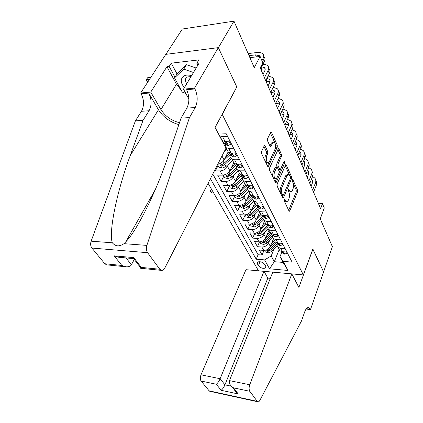 <?xml version="1.0" encoding="UTF-8"?>
<svg xmlns="http://www.w3.org/2000/svg" width="423" height="423" viewBox="0 0 423 423"><rect width="100%" height="100%" fill="white"/><g stroke="black" fill="none" stroke-linecap="round" stroke-linejoin="round"><path stroke-width="0.63" d="M284.182 199.482L284.187 200.904L288.967 210.903L289.39 211.246L289.845 210.76L297.512 191.942L297.506 189.985L292.959 179.907L292.637 179.643L292.351 179.949L292.356 181.345L292.954 182.667C293.715 184.719 293.721 186.834 292.975 189.018L292.33 190.577L290.971 192.037L289.538 190.868L288.613 189.293L288.317 191.022L288.93 192.333C289.702 194.384 289.713 196.521 288.951 198.752L288.29 200.338L286.857 201.861L285.44 200.714L284.811 199.402L284.499 199.148L284.182 199.482M265.136 146.025L264.528 145.575L264.121 146.004L261.567 151.46L261.583 153.649L267.648 166.329L268.208 166.752L277.266 147.204L277.255 145.11L271.508 132.367L270.894 131.907L267.532 138.702L267.548 140.859L270.086 146.358L270.672 146.802L272.528 143.201L273.559 142.102C275.532 142.831 276.055 145.11 275.146 148.928L269.446 161.501L268.304 162.686C266.321 161.914 265.803 159.614 266.749 155.791L267.722 153.665L267.711 151.519L265.136 146.025L264.095 146.057M236.679 87.154L222.249 114.469L303.349 274.939L312.861 249.041L323.579 271.883L332.372 246.63L320.237 218.834L324.272 207.979L322.458 203.696L320.613 208.608L260.214 67.86L262.826 62.821L260.134 56.455L249.887 57.634M236.885 87.133L218.379 47.699L233.967 21.15L254.249 67.627L260.134 56.455M277.113 184.058L277.123 186.136L282.659 197.71L283.119 198.08L283.569 197.599L291.516 178.691L291.51 176.692L286.249 165.033L285.747 164.632L277.113 184.058M275.325 182.376L269.53 170.268L269.52 168.137L278.487 148.637L279.043 149.07L281.417 154.332L281.427 156.399L278.054 164.024L278.064 166.107L280.163 169.935L284.039 161.565L284.319 161.269L284.684 162.987L276.277 182.302L275.833 182.768L275.325 182.376M165.869 54.361L182.339 29.023L233.967 21.15M214.836 170.014L215.349 170.94L218.072 165.599M228.854 163.86L227.563 166.451C225.898 169.142 223.413 170.633 220.097 170.918L222.424 175.159L217.692 175.159L221.16 181.393L223.804 176.068M234.448 174.498L233.221 177.026C231.598 179.706 229.144 181.171 225.861 181.425L228.119 185.538L223.434 185.491L226.797 191.545L229.372 186.231M239.878 184.814L238.709 187.289C237.123 189.953 234.707 191.397 231.46 191.619L233.649 195.611L229.007 195.521L232.275 201.396L234.781 196.108M245.155 194.834L244.039 197.25C242.49 199.905 240.111 201.327 236.891 201.517L239.021 205.398L234.421 205.261L237.594 210.971L240.037 205.705M250.284 204.568L249.216 206.932C247.704 209.57 245.356 210.971 242.173 211.13L244.24 214.9L239.682 214.725L242.765 220.277L245.144 215.032M255.275 214.022L254.249 216.338C252.769 218.961 250.453 220.346 247.302 220.478L249.311 224.142L244.795 223.931L247.799 229.329L250.104 224.127M260.124 223.217L259.14 225.48C257.697 228.097 255.413 229.456 252.288 229.562L254.244 233.126L249.771 232.877L252.69 238.128L254.863 233.131M264.84 232.158L263.899 234.379C262.487 236.975 260.235 238.318 257.142 238.403L259.045 241.866L254.609 241.586L257.448 246.694L261.858 247C264.925 246.937 267.146 245.615 268.531 243.029L269.435 240.856M259.5 241.877L257.448 246.694M222.218 141.018L222.371 140.722M217.723 164.351C220.637 163.68 222.757 162.215 224.084 159.952L228.161 151.894M222.424 175.159C225.723 174.884 228.198 173.409 229.848 170.718L233.808 162.686M228.119 185.538C231.392 185.295 233.829 183.841 235.431 181.166L239.286 173.155M233.649 195.611C236.885 195.405 239.291 193.967 240.856 191.307L244.61 183.323M239.021 205.398C242.226 205.218 244.594 203.807 246.128 201.158L249.782 193.2M244.24 214.9C247.413 214.752 249.75 213.361 251.246 210.723L254.805 202.802M249.311 224.142C252.457 224.021 254.757 222.646 256.222 220.023L259.69 212.135M254.244 233.126C257.358 233.031 259.627 231.677 261.06 229.07L264.438 221.208M259.045 241.866C262.128 241.792 264.364 240.46 265.766 237.869L269.06 230.043M265.75 266.263L264.756 264.491C262.535 262.027 260.14 261.229 257.575 262.086L257.406 263.862L258.411 265.628C260.647 268.071 263.037 268.864 265.581 267.992L265.75 266.263M208.068 183.275L258.506 270.815L303.349 274.939M210.4 178.696L256.211 259.204L264.592 259.886L271.201 255.952L273.908 249.316M218.585 134.086L226.226 133.768L292.087 262.112L283.262 261.393L288.037 270.456L269.557 268.811L264.592 259.886M225.729 143.524L225.216 146.744M231.64 154.876L231.397 155.363C230.678 156.901 230.842 158.117 231.889 159.016L234.215 163.463L236.933 164.24L241.834 164.182M237.372 165.885L237.134 166.366C236.436 167.899 236.61 169.121 237.657 170.035L239.915 174.35L242.606 175.154L247.46 175.154M242.929 176.555L242.696 177.041C242.019 178.569 242.205 179.796 243.246 180.721L245.435 184.904L248.116 185.739L252.917 185.787M248.322 186.913L248.095 187.394C247.439 188.917 247.629 190.149 248.671 191.085L250.797 195.146L253.456 196.008L258.21 196.103M246.038 201.337L251.838 195.875L252.801 197.721L253.551 196.959L253.34 197.446C252.7 198.969 252.901 200.201 253.937 201.147L256 205.086L258.638 205.975L263.349 206.112M258.643 206.736L258.432 207.212C257.808 208.724 258.014 209.961 259.05 210.913L261.054 214.741L263.672 215.651L268.341 215.83M263.582 216.222L263.376 216.698C262.768 218.205 262.984 219.442 264.015 220.404L265.967 224.127L268.563 225.057L273.184 225.274M268.378 225.459L268.182 225.919C267.595 227.421 267.812 228.658 268.843 229.626L270.736 233.242L273.316 234.194L277.89 234.448M273.036 234.453L272.856 234.881C272.285 236.378 272.512 237.615 273.538 238.593L275.378 242.109L277.937 243.077L282.469 243.368M212.769 174.059L258.099 254.731L262.08 255.032L259.315 250.056L263.714 250.374C266.765 250.321 268.975 249.004 270.345 246.429L273.559 238.635M277.567 243.199L277.403 243.606C276.848 245.091 277.081 246.329 278.101 247.312L280.65 248.29L285.155 248.602M278.916 248.867L279.894 250.733L282.432 251.717L286.921 252.045M227.579 136.407L222.556 136.603L219.796 135.91L219.204 135.265M221.684 140.002L222.276 140.653L225.031 141.356L230.033 141.187M233.649 148.24L228.679 148.373L225.94 147.648L225.343 146.993M227.415 150.466L228.341 152.238L231.074 152.978L236.029 152.867M239.534 159.698L234.612 159.778L231.889 159.016M245.229 170.807L240.359 170.829L237.657 170.035M250.754 181.573L245.932 181.541L243.246 180.721M256.116 192.01L251.336 191.936L248.671 191.085M261.314 202.141L256.581 202.02L253.937 201.147L247.704 207.011L244.045 208.513L241.01 207.482L239.852 205.367M266.358 211.976L261.678 211.812L259.05 210.913M271.259 221.53L266.622 221.324L264.015 220.404M276.023 230.81L271.434 230.567L268.843 229.626M280.655 239.83L276.103 239.555L273.538 238.593M257.142 238.403L252.69 238.128M252.288 229.562L247.799 229.329M247.302 220.478L242.765 220.277M242.173 211.13L237.594 210.971M236.891 201.517L232.275 201.396M231.46 191.619L226.797 191.545M225.861 181.425L221.16 181.393M220.097 170.918L215.349 170.94M271.201 255.952L274.315 261.7L283.082 262.419L280.021 256.629L283.262 261.393M279.233 249.475L274.315 261.7L269.557 268.811M281.982 251.701L280.021 256.629M322.458 203.696L318.461 203.595M264.021 250.39L262.08 255.032M258.099 254.731L256.211 259.204M274.405 240.248L275.378 242.109M269.763 231.386L270.736 233.242M264.994 222.276L265.967 224.127M260.092 212.901L261.054 214.741M255.043 203.252L256 205.086M249.84 193.322L250.797 195.146M244.489 183.09L245.435 184.904M238.969 172.547L239.915 174.35M233.279 161.676L234.215 163.463M221.356 138.897L221.557 139.754M219.077 135.022L218.881 134.075M283.082 262.419L288.037 270.456M284.097 200.645L285.541 201.829L286.609 201.856M288.333 191.059L289.66 192.021L290.707 192.037M288.698 210.331L296.222 191.92L296.216 189.969L293.187 183.286M289.491 175.122L285.144 165.53M282.405 197.187L283.167 195.389M282.786 195.146L283.109 195.405L283.426 195.072L290.421 178.464L290.416 177.063L289.776 175.645L288.243 174.408L286.937 175.815L282.088 187.188C281.295 189.456 281.306 191.64 282.115 193.739L282.786 195.146L281.459 195.119L283.05 195.405M287.254 174.408L285.615 175.815L286.937 175.815M281.459 195.119L280.787 193.718C279.973 191.619 279.963 189.435 280.756 187.172L285.615 175.815M277.89 149.525L280.079 154.358L281.417 154.332M277.345 167.466L276.721 166.117L276.711 164.039L280.089 156.425L280.079 154.358M278.376 169.66L280.052 169.935M280.386 169.803L279.148 172.637M276.764 178.099L275.098 181.906M274.495 172.082C273.586 175.741 274.056 177.967 275.896 178.76L277.07 177.533L279.011 173.081L279.006 171.008L277.414 167.587L276.885 167.18L274.495 172.082L273.142 172.082C272.232 175.741 272.703 177.967 274.553 178.755L275.6 178.76M275.659 167.191L275.119 167.635L276.468 167.624M273.142 172.082L275.119 167.635M267.928 162.691L266.934 162.702C264.946 161.93 264.428 159.635 265.374 155.817L266.353 153.697L266.337 151.55L263.926 146.421M272.613 142.133L271.169 143.244L272.528 143.201M269.911 145.977L271.169 143.244M267.452 165.922L275.918 147.241L275.907 145.147L275.352 143.92M274.828 142.763L270.302 132.78M264.507 250.374L265.337 251.891L268.193 252.896L271.629 251.548L277.255 246.038M268.531 243.029L270.345 246.429L275.172 241.713M271.619 243.336L274.416 240.613M276.547 242.797L270.239 248.957L267.299 250.442L268.293 251.251L270.778 249.961L277.509 243.347M212.52 191L210.739 190.974L211.886 192.962L213.668 192.994M211.886 192.962L210.12 190.895L211.458 189.155M211.563 189.335L210.739 190.974L210.12 190.895M285.879 251.965L286.646 253.451L284.589 254.112L282.971 253.456L282.342 252.325M315.791 180.378C316.838 181.737 317.012 183.344 316.33 185.2L313.591 192.238M312.528 176.539L314.717 177.998C315.896 179.384 316.129 181.055 315.405 183.011L312.65 190.049M281.945 251.664L282.881 252.309L283.278 252.314L283.146 251.77M311.074 186.379L312.412 182.99L311.947 179.627L311.476 179.193M312.692 181.626L310.889 180.669M306.612 175.973L307.886 175.973M286.646 253.451L287.08 252.351M191.63 75.585C185.544 74.184 182.086 75.733 181.25 80.243C181.166 82.712 182.234 85.145 184.454 87.545M191.037 76.574L187.41 76.965L185.739 78.451L185.263 80.058L186.569 84.018M185.739 93.34L182.228 92.098L174.53 77.89L177.253 73.496L186.49 64.687L196.166 68.029M174.53 77.89L183.756 69.129L193.48 72.502M186.49 64.687L183.756 69.129M270.318 278.345L267.828 278.101L263.994 271.344L245.943 269.684L201.004 374.815L220.134 378.712L224.925 384.861L231.318 386.194M263.994 271.344L220.134 378.712C218.982 381.282 217.708 383.127 216.317 384.243L201.094 381.044L209.136 390.841L257.232 401.332L257.739 401.771C258.49 402.04 259.225 401.527 259.939 400.232L301.477 321.004L304.724 311.809C305.824 308.885 307.087 307.479 308.52 307.59L310.493 309.573L323.6 271.92L312.819 249.158M312.92 249.163L298.876 287.397L291.812 273.903L249.755 384.74C248.877 387.463 248.898 389.641 249.813 391.275L257.232 401.332M310.493 309.573L306.109 309.033M291.812 273.903L272.793 272.153L229.483 380.615L249.755 384.74M210.104 391.36L209.136 390.841M201.094 381.044C200.1 379.463 200.074 377.39 201.004 374.815M267.828 278.101L224.925 384.861C223.793 387.41 222.53 389.223 221.129 390.297L216.317 384.243M249.813 391.275L233.554 387.859L232.026 386.839C229.673 384.666 228.827 382.588 229.483 380.615M233.554 387.859L238.239 393.972L236.721 392.962L234.358 389.879M225.972 148.193L164.806 268.039C163.923 269.678 162.86 270.466 161.607 270.403L159.799 269.245L147.59 252.695L91.902 248.052C90.543 246.144 90.284 243.854 91.119 241.184L135.413 120.841L141.478 111.281C144.317 105.761 144.19 99.913 141.108 93.742L140.663 92.997L165.779 54.371L218.342 47.625L236.79 86.937L215.101 127.429L225.972 148.193M135.413 120.841L143.022 120.381L130.215 155.653C117.398 189.864 108.32 232.01 112.344 242.786C115.453 246.535 119.334 246.831 123.992 243.669L125.747 241.882C137.417 230.239 157.525 188.695 168.629 154.813L181.055 118.107L186.876 108.108C189.599 102.34 189.504 96.201 186.591 89.697L194.95 88.957L194.538 88.164L218.342 47.625M181.055 118.107L189.451 117.605L195.225 107.527C197.922 101.71 197.832 95.519 194.95 88.957M130.215 155.653L158.466 109.753L148.695 93.071C151.751 99.294 151.873 105.19 149.055 110.752L143.022 120.381M104.788 263.746L121.835 265.448L126.096 266.813L106.696 264.856L104.788 263.746L91.902 248.052M123.992 243.669L146.871 245.398L189.451 117.605M181.192 90.178L176.476 84.203L166.958 66.702L169.179 66.448L174.979 77.16M197.832 65.253L196.827 63.265L198.858 59.897L171.267 63.159L169.179 66.448M196.827 63.265L199.191 62.99L183.487 89.153L194.538 88.164M140.663 92.997L150.747 92.092L160.93 109.583C165.213 116.262 171.405 120.634 179.5 122.696M166.958 66.702L150.747 92.092M134.281 259.468L131.389 264.756C130.564 266.273 128.798 266.955 126.096 266.813M158.466 109.753C163.151 117.086 169.946 122.046 178.844 124.626M188.87 99.151L183.487 89.153M146.871 245.398C146.062 248.243 146.3 250.68 147.59 252.695M185.972 93.774L184.724 92.981M171.267 63.159L177.015 73.877M121.835 265.448L114.194 255.846L118.784 257.263L133.213 258.58L133.8 257.612L141.298 267.394L140.79 267.944M259.844 241.861L260.732 243.489L263.624 244.499L267.103 243.119L272.793 237.589M265.755 237.89L270.672 233.121M267.061 234.791L270.038 231.91M272.285 234.035L265.676 240.465L262.709 241.967L263.714 242.807L266.231 241.496L272.756 235.146M207.233 184.914L209.041 184.962M255.053 233.115L256.005 234.855L258.934 235.87L262.45 234.464L268.23 228.885M261.033 229.129L266.109 224.243M262.371 226.019L265.422 223.085M267.939 224.988L260.986 231.735L257.988 233.258L259.003 234.125L261.557 232.793L267.949 226.622M250.125 224.127L251.146 225.982L254.107 227.003L257.67 225.57L263.566 219.912M256.179 220.119L261.483 215.053M257.554 216.999L260.674 214.012M263.286 215.894L256.164 222.757L253.139 224.301C252.906 224.835 253.245 225.136 254.165 225.205L256.75 223.852L263.064 217.797M245.065 214.879L246.149 216.862L249.147 217.887L252.758 216.417L258.797 210.67M251.183 210.86L256.761 205.567M252.594 207.725L255.793 204.69M258.495 206.551L251.204 213.53L248.153 215.096C247.904 215.651 248.248 215.957 249.189 216.031L251.807 214.651L258.072 208.692M250.411 214.154L249.189 216.031M281.422 243.299L282.241 244.896L280.174 245.599L278.54 244.954L277.916 243.822M312.063 171.505C313.131 172.859 313.311 174.477 312.608 176.349L309.8 183.408M308.647 167.603L310.99 169.1C312.174 170.474 312.396 172.14 311.661 174.102L308.838 181.166M277.419 243.019L278.434 243.759L278.826 243.759L278.614 243.119M307.267 177.507L308.637 174.107L308.187 170.749L307.584 170.231M308.927 172.78L306.939 171.817M302.82 167.143L303.883 167.133M282.241 244.896L282.686 243.791M276.832 234.39L277.715 236.103L275.632 236.843L273.993 236.214L273.364 235.082M308.24 162.4C309.335 163.754 309.514 165.377 308.785 167.27L305.914 174.345M304.655 158.445L307.167 159.973C308.356 161.332 308.568 162.998 307.812 164.965L304.925 172.045M272.772 234.136L273.861 234.966L274.247 234.966L273.94 234.226M303.36 168.402L304.761 164.991L304.327 161.644L303.582 161.041M305.062 163.706L302.873 162.749M298.934 158.086L299.764 158.075M277.715 236.103L278.17 234.992M272.116 225.221L273.057 227.061L270.969 227.844L269.314 227.225L268.69 226.099M304.317 153.063C305.432 154.406 305.618 156.034 304.861 157.953L301.922 165.044M300.552 149.055L303.243 150.604C304.433 151.952 304.639 153.612 303.867 155.585L300.906 162.681M268.002 224.999L269.16 225.924L269.541 225.924L269.113 225.078M299.352 159.053L300.785 155.638C301.313 154.316 301.171 153.205 300.367 152.296L299.463 151.619M301.091 154.395L298.686 153.454M294.947 148.796L295.524 148.78M273.057 227.061L273.528 225.94M267.257 215.788L268.272 217.755L266.167 218.591L264.497 217.982L263.878 216.862M300.288 143.476C301.43 144.809 301.615 146.443 300.838 148.383L297.824 155.495M296.327 139.416L299.214 140.986C300.409 142.324 300.61 143.979 299.812 145.951L296.777 153.068M263.106 215.603L264.327 216.629L264.698 216.624L264.132 215.672M295.233 149.462L296.703 146.035C297.242 144.714 297.11 143.603 296.301 142.704L295.228 141.954M297.02 144.84L294.371 143.926M290.855 139.257L291.156 139.246M268.272 217.755L268.748 216.634M247.492 198.186L250.77 195.098M252.801 197.721L246.107 204.039L243.029 205.626C242.76 206.197 243.103 206.519 244.071 206.593L246.725 205.192L252.975 199.291M245.61 204.457L244.79 205.023L244.071 206.593M262.26 206.08L263.339 208.179L261.229 209.068L259.548 208.47L258.929 207.355M296.148 133.626C297.321 134.953 297.506 136.592 296.703 138.554L293.61 145.681M291.976 129.533L295.08 131.109C296.274 132.431 296.465 134.08 295.651 136.058L292.542 143.186M258.078 205.932L259.352 207.059L259.717 207.053L258.976 205.985M291.003 139.601L292.51 136.174C293.065 134.847 292.933 133.737 292.129 132.854L290.865 132.039M292.832 135.027L289.924 134.16M286.651 129.47L288.2 126.038C288.772 124.711 288.65 123.606 287.841 122.733L286.366 121.866M263.339 208.179L263.836 207.053M234.49 195.574L235.722 197.827L238.799 198.863L242.501 197.33L248.83 191.386M240.74 191.54L247.053 185.628M242.236 188.372L245.721 185.11M248.031 187.542L240.856 194.268L237.752 195.875C237.462 196.468 237.811 196.806 238.805 196.88L241.496 195.458L247.762 189.583M247.339 188.203L239.545 195.304L238.805 196.88M257.11 196.076L258.268 198.324L256.142 199.259L254.45 198.683L253.832 197.573M291.907 123.527C293.102 124.838 293.282 126.482 292.452 128.46L289.284 135.598M287.492 119.381L290.834 120.962C292.029 122.268 292.208 123.913 291.373 125.89L288.185 133.034M252.912 195.971L254.234 197.208L254.583 197.203L253.652 196.018M288.528 124.949L285.329 124.145M258.268 198.324L258.77 197.192M228.965 185.491L230.281 187.886L233.396 188.928L237.144 187.363L243.585 181.367M235.283 181.456L242.062 175.127M236.827 178.268L240.592 174.762M242.437 177.729L235.452 184.211L232.317 185.84C232.01 186.458 232.364 186.802 233.38 186.881L236.108 185.438L242.432 179.558M242.421 177.771L234.141 185.3L233.38 186.881M251.807 185.776L253.039 188.166L250.902 189.16L249.2 188.6L248.587 187.495M287.566 113.174C288.766 114.464 288.941 116.103 288.084 118.08L284.832 125.234M282.871 108.965L286.466 110.54C287.666 111.825 287.836 113.459 286.974 115.442L283.701 122.596M247.598 185.713L248.957 187.061L249.3 187.056L248.079 185.739M282.189 119.064L283.775 115.622C284.356 114.295 284.24 113.195 283.431 112.333L281.729 111.418M284.103 114.591L280.581 113.877M253.039 188.166L253.557 187.035M223.281 175.101L224.676 177.655L227.828 178.702L231.63 177.1L238.186 171.045M229.652 171.072L236.594 164.647M231.254 167.868L235.362 164.039M236.732 167.672L228.579 175L227.796 176.587L230.561 175.111L236.975 169.205M236.753 167.529L229.885 173.853L226.723 175.503C226.395 176.142 226.754 176.502 227.796 176.587M246.339 175.154L247.651 177.708L245.509 178.755L243.791 178.215L243.177 177.115M283.109 102.525C284.309 103.799 284.473 105.427 283.595 107.41L280.259 114.575M278.101 98.268L281.977 99.817C283.177 101.086 283.336 102.715 282.453 104.698L279.095 111.862M242.136 175.138L242.744 176.206L243.854 176.597C244.108 176.121 243.775 175.698 242.86 175.328L242.416 175.148M277.594 108.357L279.222 104.915C279.82 103.582 279.714 102.493 278.9 101.642L276.943 100.7M279.545 103.942L275.68 103.334M247.651 177.708L248.185 176.565M217.565 164.669L218.903 167.111L222.096 168.164L225.945 166.525L232.618 160.412M223.846 160.38L230.947 153.866M225.507 157.15L230.038 152.915M230.953 157.171L222.847 164.388L222.043 165.98L224.851 164.478L231.392 158.498M230.953 156.965L224.153 163.178L220.959 164.848C220.61 165.515 220.97 165.89 222.043 165.98M240.698 164.198L242.099 166.916L239.947 168.031L238.212 167.508L237.61 166.419M278.524 91.58C279.73 92.833 279.878 94.451 278.979 96.439L275.553 103.603M273.179 87.281L277.361 88.798C278.561 90.046 278.709 91.659 277.8 93.647L274.353 100.811M236.515 164.23L237.134 165.435L238.239 165.821C238.509 165.324 238.175 164.891 237.234 164.51L236.61 164.235M272.867 97.348L274.538 93.895C275.151 92.563 275.056 91.479 274.241 90.644L271.994 89.687M274.86 92.997L270.783 92.489M242.099 166.916L242.649 165.774M223.984 152.084L226.881 149.451M223.778 144L225.184 142.688M223.175 142.852L224.602 141.361M234.881 152.893L236.372 155.791L234.21 156.97L232.465 156.468L231.862 155.389M273.813 80.322C275.013 81.549 275.151 83.162 274.226 85.145L270.709 92.314M268.087 75.992L272.613 77.457C273.813 78.678 273.945 80.285 273.015 82.268L269.472 89.443M230.725 153.031L231.355 154.332L232.444 154.702C232.74 154.194 232.401 153.739 231.434 153.353L230.646 152.973M268.002 86.012L269.721 82.559C270.35 81.232 270.26 80.153 269.451 79.328L266.881 78.382M270.033 81.739L265.988 81.322M236.372 155.791L236.938 154.644M228.875 141.224L230.461 144.312L228.288 145.56L226.532 145.073L225.935 144.01M268.959 68.732C270.16 69.938 270.286 71.535 269.335 73.517L265.718 80.693M262.815 64.396C265.004 64.338 266.643 64.798 267.722 65.782C268.922 66.982 269.044 68.574 268.087 70.556L264.449 77.732M224.761 141.546L225.385 142.868L226.469 143.233C226.781 142.704 226.442 142.239 225.448 141.842L224.523 141.356M262.995 74.342L264.756 70.89C265.406 69.562 265.327 68.494 264.512 67.685L261.588 66.765M265.057 70.149L261.054 69.827M230.461 144.312L231.043 143.159M149.472 79.45L146.379 79.773L147.738 82.12M147.675 82.215L145.877 80.058L147.833 77.546L150.921 77.224M147.833 77.546L145.877 80.058M263.963 56.798C265.163 57.983 265.274 59.564 264.296 61.547L260.579 68.716M248.116 53.568L256.766 52.542C259.447 52.246 261.419 52.653 262.688 53.758C263.889 54.937 264 56.513 263.011 58.496L261.9 60.626M259.971 56.476L259.431 55.693L255.513 54.884L249.02 55.646M221.98 156.018L224.084 159.952M227.563 166.451L229.848 170.718M233.221 177.026L235.431 181.166M238.709 187.289L240.856 191.307M244.039 197.25L246.128 201.158M249.216 206.932L251.246 210.723M254.249 216.338L256.222 220.023M259.14 225.48L261.06 229.07M263.899 234.379L265.766 237.869M280.65 248.29L282.432 251.717M222.556 136.603L225.031 141.356M228.679 148.373L231.074 152.978M234.612 159.778L236.933 164.24M240.359 170.829L242.606 175.154M245.932 181.541L248.116 185.739M251.336 191.936L253.456 196.008M256.581 202.02L258.638 205.975M261.678 211.812L263.672 215.651M266.622 221.324L268.563 225.057M271.434 230.567L273.316 234.194M276.103 239.555L277.937 243.077M261.858 247L263.714 250.374M260.045 261.71L258.411 265.628M258.284 261.752L257.406 263.862M284.119 200.682L285.44 200.714M288.343 189.541L288.93 189.552M288.253 190.847L289.538 190.868M292.372 179.902L292.959 179.907M296.216 189.969L297.506 189.985M296.222 191.92L297.512 191.942M288.888 210.728L289.845 210.76M284.224 199.386L284.811 199.402M285.356 165.044L286.249 165.033M290.247 176.687L291.51 176.692M290.326 178.686L291.516 178.691M282.596 197.583L283.569 197.599M280.756 187.172L282.088 187.188M280.787 193.718L282.115 193.739M278.085 149.092L279.043 149.07M280.089 156.425L281.427 156.399M276.711 164.039L278.054 164.024M276.721 166.117L278.064 166.107M278.318 169.538L279.651 169.528M283.415 163.003L284.684 162.987M275.288 182.297L276.277 182.302M266.337 151.55L267.711 151.519M266.353 153.697L267.722 153.665M265.374 155.817L266.749 155.791M270.112 146.406L271.069 146.379M270.477 132.41L271.508 132.367M275.907 145.147L277.255 145.11M275.918 147.241L277.266 147.204M267.637 166.308L268.642 166.297M266.516 249.919L268.124 252.875M276.943 243.934L277.171 244.372M270.778 249.961L271.629 251.548M269.573 247.719L270.239 248.957M268.854 249.903L268.293 251.251M284.642 254.096L283.447 251.791M316.33 185.2L315.405 183.011M283.098 251.77L282.881 252.309M238.239 393.972L221.129 390.297M306.379 308.684L310.276 309.165M186.876 108.108L195.225 107.527M149.055 110.752L141.478 111.281M114.194 255.846L133.8 257.612M141.298 267.394L159.799 269.245M91.119 241.184L112.344 242.786M148.695 93.071L141.108 93.742M176.476 84.203L160.93 109.583M126.07 257.93L131.389 264.756M261.874 241.396L263.55 244.473M271.661 233.819L271.947 234.374M266.231 241.496L267.103 243.119M264.978 239.164L265.676 240.465M264.306 241.401L263.714 242.807M257.11 232.629L258.86 235.849M266.892 224.692L267.357 225.586M261.557 232.793L262.45 234.464M260.256 230.376L260.986 231.735M259.632 232.666L259.003 234.125M252.208 223.624L254.033 226.982M261.99 215.307L262.641 216.555M256.75 223.852L257.67 225.57M255.402 221.34L256.164 222.757M254.831 223.682L254.165 225.205M247.164 214.355L249.073 217.861M256.941 205.641L257.792 207.27M251.807 214.651L252.758 216.417M250.405 212.045L251.204 213.53M280.227 245.578L278.963 243.146M312.608 176.349L311.661 174.102M278.672 243.172L278.434 243.759M275.685 236.827L274.353 234.252M308.785 167.27L307.812 164.965M274.109 234.368L273.861 234.966M271.021 227.828L269.604 225.105M304.861 157.953L303.867 155.585M269.419 225.316L269.16 225.924M266.22 218.569L264.724 215.693M300.838 148.383L299.812 145.951M264.597 216.005L264.327 216.629M241.977 204.822L243.971 208.486M246.725 205.192L247.704 207.011M245.271 202.485L246.107 204.039M261.277 209.041L259.701 206.006M296.703 138.554L295.651 136.058M259.632 206.429L259.352 207.059M236.642 195.014L238.72 198.836M246.678 185.993L247.667 187.891M241.496 195.458L242.501 197.33M239.984 192.645L240.856 194.268M256.195 199.238L254.53 196.029M292.452 128.46L291.373 125.89M254.519 196.568L254.234 197.208M231.143 184.909L233.316 188.901M241.359 175.82L242.384 177.776M236.108 185.438L237.144 187.363M234.538 182.509L235.452 184.211M250.955 189.139L249.2 185.75M288.084 118.08L286.974 115.442M249.258 186.411L248.957 187.061M225.48 174.503L227.748 178.675M235.886 165.34L236.832 167.154M230.561 175.111L231.63 177.1M228.928 172.071L229.885 173.853M245.562 178.733L243.706 175.154M283.595 107.41L282.453 104.698M276.24 103.297L275.986 102.699M243.833 175.947L243.521 176.603M219.643 163.775L222.017 168.137M230.244 154.543L231.085 156.15M224.851 164.478L225.945 166.525M223.148 161.311L224.153 163.178M240 168.005L238.038 164.224M278.979 96.439L277.8 93.647M271.587 92.426L271.154 91.41M238.244 165.16L237.916 165.827M224.433 143.413L225.158 144.798M234.263 156.944L232.195 152.952M274.226 85.145L273.015 82.268M266.802 81.248L266.173 79.788M232.476 154.035L232.137 154.712M228.341 145.528L226.157 141.319M269.335 73.517L268.087 70.556M261.874 69.742L261.049 67.812M226.527 142.562L226.178 143.244M264.296 61.547L263.011 58.496M256.37 56.888L255.513 54.884M278.101 247.312L279.894 250.733M225.94 147.648L228.341 152.238M219.796 135.91L222.276 140.653M265.998 266.971L265.581 267.992M286.926 174.408L288.243 174.408M275.537 167.191L276.885 167.18M272.2 142.144L273.559 142.102M282.136 251.859L282.971 253.456M312.687 181.372L311.947 179.627M257.739 401.771L209.686 391.27M236.721 392.962L232.026 386.839M125.747 241.882L155.384 189.419M140.87 268.05L133.393 258.31M140.674 268.288L161.607 270.403M277.689 243.31L278.54 244.954M308.922 172.489L308.187 170.749M273.11 234.522L273.993 236.214M305.062 163.373L304.327 161.644M268.409 225.491L269.314 227.225M301.097 154.02L300.367 152.296M263.566 216.195L264.497 217.982M297.025 144.417L296.301 142.704M258.59 206.636L259.548 208.47M292.848 134.551L292.129 132.854M259.833 206.789L259.717 207.053M253.462 196.79L254.45 198.683M288.555 124.42L287.841 122.733M254.709 196.922L254.583 197.203M248.185 186.649L249.2 188.6M284.14 114.004L283.431 112.333M249.433 186.765L249.3 187.056M242.744 176.206L243.791 178.215M279.603 103.297L278.9 101.642M243.997 176.291L243.854 176.597M237.134 165.435L238.212 167.508M274.939 92.288L274.241 90.644M238.392 165.499L238.239 165.821M231.355 154.332L232.465 156.468M270.138 80.957L269.451 79.328M232.613 154.369L232.444 154.702M225.385 142.868L226.532 145.073M265.195 69.293L264.512 67.685M226.649 142.879L226.469 143.233M259.775 56.497L259.431 55.693"/></g></svg>
